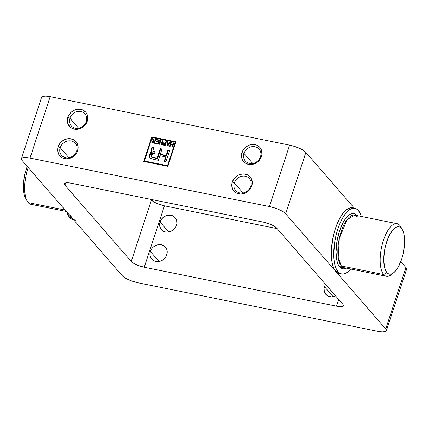 <?xml version="1.0" encoding="UTF-8"?>
<svg xmlns="http://www.w3.org/2000/svg" width="428" height="428" viewBox="0 0 428 428"><rect width="100%" height="100%" fill="white"/><g stroke="black" fill="none" stroke-linecap="round" stroke-linejoin="round"><path stroke-width="0.64" d="M166.786 254.772A9.122 8.03 139 0 1 159.986 261.267A9.122 8.03 139 0 1 151.678 259.09A9.122 8.03 139 0 1 150.34 251.445L159.061 261.481L150.34 251.445L152.015 248.374L153.251 247.084L156.279 245.239L157.953 244.757L159.649 244.591L162.859 245.239L165.417 247.09L166.321 248.379L166.925 249.85L167.161 253.114L166.091 256.372L163.876 259.133L160.848 260.978L157.472 261.626L154.267 260.978L152.876 260.187L150.806 257.838L149.912 254.767L150.34 251.445A9.122 8.03 139 0 1 157.135 244.95A9.122 8.03 139 0 1 165.449 247.127A9.122 8.03 139 0 1 166.786 254.772M176.48 225.294A9.122 8.03 139 0 1 169.681 231.789A9.122 8.03 139 0 1 161.367 229.611A9.122 8.03 139 0 1 160.035 221.966L168.75 232.003L160.035 221.966L160.725 220.367L162.945 217.606L165.968 215.76L167.648 215.273L171.002 215.273L172.554 215.76L175.106 217.606L176.01 218.901L176.62 220.372L176.855 223.63L175.785 226.888L173.565 229.654L170.542 231.5L167.166 232.147L165.508 231.981L162.57 230.708L160.5 228.359L159.607 225.289L160.035 221.966A9.122 8.03 139 0 1 166.829 215.471A9.122 8.03 139 0 1 175.143 217.649A9.122 8.03 139 0 1 176.48 225.294M335.616 295.957A9.122 8.03 139 0 1 325.804 294.341A9.122 8.03 139 0 1 324.472 286.696L333.187 296.738L324.472 286.696L325.585 284.401A9.122 8.03 139 0 0 324.472 286.696L324.092 288.36L324.328 291.618L324.938 293.089L327.008 295.443L328.394 296.23L331.604 296.877L335.616 295.957M60.198 147.66A9.122 8.03 -41 0 0 65.671 157.675A9.122 8.03 -41 0 0 76.644 150.988L77.634 150.693A10.796 9.507 139 0 1 64.649 158.611A10.796 9.507 139 0 1 58.165 146.751L60.198 147.66L68.919 157.697L60.198 147.66A9.122 8.03 139 0 1 66.993 141.165A9.122 8.03 139 0 1 75.307 143.343A9.122 8.03 139 0 1 76.644 150.988A9.122 8.03 139 0 1 69.844 157.483A9.122 8.03 139 0 1 61.536 155.305A9.122 8.03 139 0 1 60.198 147.66L58.165 146.751L57.662 150.688L58.716 154.321L61.172 157.103L62.809 158.039L66.608 158.804L70.604 158.039L72.482 157.108L74.188 155.856L76.81 152.582L77.634 150.693L78.137 146.761L77.083 143.123L74.627 140.341L72.985 139.41L69.186 138.64L67.175 138.833L63.312 140.336L60.15 143.118L58.165 146.751A10.796 9.507 139 0 1 71.15 138.833A10.796 9.507 139 0 1 77.634 150.693L76.644 150.988A9.122 8.03 -41 0 0 71.166 140.967A9.122 8.03 -41 0 0 60.198 147.66M69.887 118.176A9.122 8.03 -41 0 0 75.365 128.197A9.122 8.03 -41 0 0 86.333 121.509L87.328 121.215A10.796 9.507 139 0 1 74.338 129.133A10.796 9.507 139 0 1 67.854 117.272L69.887 118.176L78.608 128.218L69.887 118.176A9.122 8.03 139 0 1 76.687 111.681A9.122 8.03 139 0 1 85.001 113.859A9.122 8.03 139 0 1 86.333 121.509A9.122 8.03 139 0 1 79.538 127.999A9.122 8.03 139 0 1 71.225 125.821A9.122 8.03 139 0 1 69.887 118.176L67.854 117.272L67.351 121.204L68.41 124.842L70.861 127.624L74.338 129.133L76.302 129.326L80.298 128.561L82.176 127.63L85.338 124.848L86.504 123.104L87.328 121.215L87.831 117.277L86.772 113.645L85.702 112.115L82.679 109.926L78.88 109.161L74.884 109.926L71.305 112.109L68.678 115.378L67.854 117.272A10.796 9.507 139 0 1 80.844 109.354A10.796 9.507 139 0 1 87.328 121.215L86.333 121.509A9.122 8.03 -41 0 0 80.86 111.489A9.122 8.03 -41 0 0 69.887 118.176M244.019 153.427A9.122 8.03 -41 0 0 249.497 163.448A9.122 8.03 -41 0 0 260.465 156.76L261.454 156.466A10.796 9.507 139 0 1 248.47 164.384A10.796 9.507 139 0 1 241.986 152.523L244.019 153.427L252.739 163.469L244.019 153.427A9.122 8.03 139 0 1 250.819 146.932A9.122 8.03 139 0 1 259.127 149.115A9.122 8.03 139 0 1 260.465 156.76A9.122 8.03 139 0 1 253.67 163.255A9.122 8.03 139 0 1 245.356 161.072A9.122 8.03 139 0 1 244.019 153.427L241.986 152.523L241.483 156.455L242.537 160.093L244.993 162.875L248.47 164.384L250.434 164.577L252.445 164.384L256.308 162.881L258.009 161.629L260.636 158.355L261.904 154.497L261.62 150.64L260.903 148.896L259.833 147.366L256.811 145.178L253.012 144.413L249.016 145.178L245.437 147.36L243.971 148.891L241.986 152.523A10.796 9.507 139 0 1 254.97 144.605A10.796 9.507 139 0 1 261.454 156.466L260.465 156.76A9.122 8.03 -41 0 0 254.986 146.74A9.122 8.03 -41 0 0 244.019 153.427M234.325 182.911A9.122 8.03 -41 0 0 239.803 192.926A9.122 8.03 -41 0 0 250.771 186.239L251.766 185.945A10.796 9.507 139 0 1 238.776 193.863A10.796 9.507 139 0 1 232.297 182.002L234.325 182.911L243.045 192.948L234.325 182.911A9.122 8.03 139 0 1 241.125 176.416A9.122 8.03 139 0 1 249.438 178.594A9.122 8.03 139 0 1 250.771 186.239A9.122 8.03 139 0 1 243.976 192.734A9.122 8.03 139 0 1 235.662 190.556A9.122 8.03 139 0 1 234.325 182.911L232.297 182.002L231.789 185.939L232.848 189.572L235.298 192.354L236.941 193.29L240.739 194.055L244.736 193.29L246.614 192.359L248.315 191.107L250.942 187.839L251.766 185.945L252.269 182.012L251.209 178.374L248.759 175.592L247.117 174.661L243.318 173.891L239.322 174.656L237.444 175.587L234.282 178.369L232.297 182.002A10.796 9.507 139 0 1 245.281 174.084A10.796 9.507 139 0 1 251.766 185.945L250.771 186.239A9.122 8.03 -41 0 0 245.298 176.224A9.122 8.03 -41 0 0 234.325 182.911M357.514 216.852L354.759 215.124A26.825 10.523 101.4 0 0 340.009 235.512A26.825 10.523 101.4 0 0 341.357 265.986A1.343 1.182 -41 0 0 339.746 266.97L341.614 268.442L343.738 268.864L346.204 268.137L339.746 266.97A1.343 1.182 139 0 1 341.357 265.986L344.112 267.709A26.825 10.523 101.4 0 1 341.357 265.986L383.681 274.551L386.907 272.588A24.145 9.475 -78.6 0 1 386.671 241.836A24.145 9.475 -78.6 0 1 401.448 228.365L399.838 225.417A26.825 10.523 101.4 0 0 383.424 240.386A26.825 10.523 101.4 0 0 383.681 274.551A26.825 10.523 -78.6 0 1 382.332 244.078A26.825 10.523 -78.6 0 1 397.082 223.694A26.825 10.523 -78.6 0 1 399.838 225.417A26.825 10.523 -78.6 0 1 401.689 228.659M34.128 203.787A26.825 10.523 -78.6 0 1 28.162 202.583A26.825 10.523 -78.6 0 1 27.028 200.903A26.825 10.523 -78.6 0 1 28.216 167.503A26.825 10.523 101.4 0 0 28.162 202.583L65.195 210.078L28.162 202.583A26.825 10.523 101.4 0 0 30.918 204.306L66.426 211.496M25.557 198.169L24.235 194.644L23.61 191.107L23.545 182.628L25.043 173.367L27.221 166.358A24.145 9.475 101.4 0 0 25.53 198.127L27.028 200.903M338.131 271.882A33.534 13.156 -78.6 0 1 336.44 233.79A33.534 13.156 -78.6 0 1 354.882 208.308A33.534 13.156 -78.6 0 1 358.322 210.464A33.534 13.156 -78.6 0 1 361.286 216.445L360.162 213.395L358.322 210.464L356.096 208.714L353.565 208.211L350.832 208.976L347.996 210.977L345.171 214.134L342.459 218.339L339.976 223.416L337.804 229.173L336.034 235.395L334.733 241.841L333.717 254.403L334.043 260.042L334.91 264.953L336.29 268.95L338.131 271.882L335.713 271.395L338.131 271.882L340.356 273.631L342.887 274.134L345.621 273.374L348.456 271.373L350.639 269.03A33.534 13.156 -78.6 0 1 341.571 274.038A33.534 13.156 -78.6 0 1 338.131 271.882M354.882 208.308L352.463 207.815A33.534 13.156 101.4 0 0 334.022 233.297A33.534 13.156 101.4 0 0 335.713 271.395A33.534 13.156 101.4 0 0 339.153 273.551L341.571 274.038M73.611 219.767L71.904 219.286L69.678 217.536L67.838 214.605L66.843 211.972A33.534 13.156 101.4 0 0 69.678 217.536L72.097 218.023L69.678 217.536A33.534 13.156 101.4 0 0 73.118 219.692L73.637 219.799M167.503 165.679L144.402 161.003L152.117 137.538L175.218 142.214L167.503 165.679L167.92 166.16L175.635 142.695L175.218 142.214L167.503 165.679L144.402 161.003L152.117 137.538L175.218 142.214L175.635 142.695L167.92 166.16L167.503 165.679M156.525 139.432L156.375 139.903L158.729 140.379L158.285 141.727L156.134 141.294L155.979 141.759L158.13 142.198L157.718 143.444L155.418 142.979L155.262 143.444L158.076 144.017L159.393 140.015L156.525 139.432L156.942 139.913L159.269 140.384L156.942 139.913L156.525 139.432L156.375 139.903L158.729 140.379L158.285 141.727L156.134 141.294L155.979 141.759L158.13 142.198L157.718 143.444L155.418 142.979L155.262 143.444L158.076 144.017L159.393 140.015L156.525 139.432M163.603 142.808L163.453 143.273L165.24 143.637L164.834 144.883L162.784 144.471L162.629 144.937L165.192 145.456L166.508 141.454L165.994 141.347L165.395 143.166L163.603 142.808L164.02 143.284L165.786 143.642L164.02 143.284L163.603 142.808L163.453 143.273L165.24 143.637L164.834 144.883L162.784 144.471L162.629 144.937L165.192 145.456L166.508 141.454L165.994 141.347L165.395 143.166L163.603 142.808M170.804 144.316L171.419 142.449L170.906 142.342L169.59 146.344L170.103 146.451L170.649 144.787L172.644 145.188L172.099 146.852L172.607 146.959L173.923 142.952L173.415 142.85L172.8 144.723L170.804 144.316L171.221 144.798L173.19 145.199L171.221 144.798L170.804 144.316L171.419 142.449L170.906 142.342L169.59 146.344L170.103 146.451L170.649 144.787L172.644 145.188L172.099 146.852L172.607 146.959L173.923 142.952L173.415 142.85L172.8 144.723L170.804 144.316M151.731 152.09L152.149 152.571L151.731 152.09C150.897 151.41 150.747 150.426 151.287 149.147L151.705 149.623L152.422 147.446L151.705 149.623L151.287 149.147L152.004 146.965L152.422 147.446L153.673 147.697L152.422 147.446L152.004 146.965L153.796 147.328L153.085 149.495L153.042 151.063L154.283 152.004L154.952 152.17L153.866 151.523L155.064 151.828L154.481 153.593L153.245 153.401L151.228 156.621L153.641 157.82L157.531 158.606L153.641 157.82L153.224 157.338L157.113 158.13L157.531 158.606L160.655 149.115L157.531 158.606L157.113 158.13L160.238 148.634L160.655 149.115L161.907 149.367L160.655 149.115L160.238 148.634L162.03 148.998L160.307 154.241L160.725 154.722L166.567 155.904L160.725 154.722L160.307 154.241L166.15 155.423L166.567 155.904L168.29 150.661L166.567 155.904L166.15 155.423L167.872 150.18L168.29 150.661L169.547 150.913L168.29 150.661L167.872 150.18L169.665 150.544L165.946 161.859L164.154 161.495L165.668 156.889L166.085 157.365L165.668 156.889L159.826 155.706L158.312 160.313L153.475 159.334L158.312 160.313L159.826 155.706L165.668 156.889L164.154 161.495L165.946 161.859L169.665 150.544L167.872 150.18L166.15 155.423L160.307 154.241L162.03 148.998L160.238 148.634L157.113 158.13L152.068 157.06L151.1 156.413L151.833 153.786L152.833 153.374L154.481 153.593L155.064 151.828L152.903 150.8L153.796 147.328L152.004 146.965L151.025 150.399L151.159 151.63L151.731 152.09L151.025 152.224L150.057 153.326L149.286 155.327L149.228 156.712L150.276 158.339L153.475 159.334L149.768 157.889L149.484 154.636L151.731 152.09L151.277 151.828M169.959 142.149L169.172 143.268L167.605 142.952L167.605 141.673L167.07 141.566L167.177 145.857L167.76 145.975L170.499 142.262L169.959 142.149L170.296 142.535L169.959 142.149L169.172 143.268L167.605 142.952L167.605 141.673L167.07 141.566L167.177 145.857L167.76 145.975L170.499 142.262L169.959 142.149M160.757 140.288L160.211 140.181L158.895 144.183L159.409 144.284L160.436 141.16L161.372 144.68L161.912 144.792L163.229 140.791L162.72 140.684L161.693 143.803L160.757 140.288L160.211 140.181L158.895 144.183L159.409 144.284L160.436 141.16L161.372 144.68L161.912 144.792L163.229 140.791L162.72 140.684L161.693 143.803L160.757 140.288M153.278 139.678L153.026 138.726L152.432 138.602L153.224 140.678L151.999 141.16L151.785 142.321L152.304 142.813L154.497 143.289L155.808 139.287L155.3 139.186L154.717 140.951L154.128 140.833L153.518 140.411L153.026 138.726L152.432 138.602L153.224 140.678L151.785 141.566L151.924 142.561L154.497 143.289L155.808 139.287L155.3 139.186L154.717 140.951L153.641 140.603L153.278 139.678M75.537 220.185A33.534 13.156 -78.6 0 1 72.097 218.023L22.074 160.43L21.4 158.783L21.796 158.178L23.984 157.531L29.997 158.082L269.426 206.553L274.375 207.853L279.2 209.688L283.175 211.78L285.69 213.802L385.73 328.988L386.409 330.635L385.136 331.663L382.118 331.909L377.806 331.336L138.378 282.865L130.957 280.698L126.474 278.698L122.119 275.616L72.097 218.023L122.119 275.616A13.412 3.568 18.2 0 0 138.378 282.865L377.806 331.336A13.412 3.568 18.2 0 0 386.382 330.726L406.573 269.308A13.412 3.568 -161.8 0 0 405.926 267.57L406.6 269.217L405.332 270.245M42.27 99.012L41.591 97.365L42.864 96.337L45.882 96.091L50.194 96.664L289.622 145.135L294.566 146.435L301.526 149.302L305.881 152.384L354.363 208.201L305.881 152.384A13.412 3.568 -161.8 0 0 289.622 145.135L269.426 206.553L29.997 158.082L50.194 96.664L289.622 145.135L269.426 206.553A13.412 3.568 18.2 0 1 285.69 213.802L305.881 152.384L285.69 213.802L335.713 271.395L337.938 273.144L339.217 273.562M361.157 216.028L361.574 216.504L361.157 216.028M386.382 330.726A13.412 3.568 18.2 0 0 385.73 328.988L405.926 267.57L400.779 261.642L405.926 267.57L385.73 328.988L335.713 271.395L333.872 268.463L332.492 264.461L331.625 259.55L331.299 253.916L331.534 247.769L333.615 234.908L335.386 228.686L337.558 222.924L340.041 217.847L342.753 213.647L345.578 210.485L348.413 208.484L351.147 207.719L352.522 207.831M150.849 199.357L153.438 201.642L156.621 203.316L164.438 205.825L277.151 228.643L164.438 205.825L144.241 267.243L336.51 306.164L341.325 306.609L343.074 306.09L343.39 305.603L342.849 304.287L276.574 227.974L274.562 226.359L271.379 224.684L263.562 222.175L71.294 183.254L67.849 182.793L65.431 182.991L64.414 183.815L64.954 185.131L131.236 261.444L133.247 263.06L138.308 265.504L144.241 267.243L336.51 306.164L338.703 299.509L336.51 306.164A10.732 2.852 18.2 0 0 343.368 305.678L343.368 305.678A10.732 2.852 18.2 0 0 342.849 304.287L276.574 227.974A10.732 2.852 18.2 0 0 263.562 222.175L71.294 183.254A10.732 2.852 18.2 0 0 64.435 183.74A10.732 2.852 18.2 0 0 64.954 185.131L131.236 261.444L151.426 200.026L150.849 199.357M74.322 219.778L72.097 218.023L70.256 215.097M21.427 158.692L41.618 97.274A13.412 3.568 -161.8 0 1 50.194 96.664L29.997 158.082A13.412 3.568 18.2 0 0 21.427 158.692A13.412 3.568 18.2 0 0 22.074 160.43L72.097 218.023M175.94 141.775L151.758 136.874L143.68 161.442L167.862 166.342L175.94 141.775L167.862 166.342L143.68 161.442L151.758 136.874L152.175 137.356L144.22 161.554L152.175 137.356L151.758 136.874L175.94 141.775M65.682 182.927L64.954 185.131L65.682 182.927M392.61 273.497A26.825 10.523 -78.6 0 1 386.436 276.279A26.825 10.523 -78.6 0 1 383.681 274.551L341.357 265.986L338.211 257.485L339.324 238.353L347.065 219.687L354.759 215.124L397.082 223.694M339.746 266.97L338.2 264.509L337.039 261.15L336.039 252.285L336.895 241.734L339.474 231.093L343.384 221.993L345.658 218.462L348.034 215.808L350.414 214.128L352.709 213.486L354.833 213.909L356.706 215.38C354.486 211.395 345.867 212.138 339.474 231.093C333.316 250.327 336.841 265.055 339.746 266.97M386.907 272.588L385.585 270.475L384.59 267.596L383.729 259.999L384.462 250.958L385.398 246.314L388.233 237.69L390.026 234.036L394.011 228.734L396.055 227.295L398.024 226.744L399.843 227.108L401.448 228.365L402.769 230.478L403.765 233.356L404.39 236.893L404.455 245.372L402.957 254.633L401.678 259.117L398.329 266.917L394.343 272.219L392.299 273.658L390.331 274.209L388.512 273.845L386.907 272.588L383.681 274.551A26.825 10.523 101.4 0 0 391.342 274.658L393.803 272.679A24.145 9.475 -78.6 0 1 386.907 272.588M402.47 229.873L400.972 227.097A26.825 10.523 101.4 0 0 399.838 225.417L401.448 228.365A24.145 9.475 -78.6 0 1 402.47 229.873A24.145 9.475 -78.6 0 1 403.46 252.354A24.145 9.475 -78.6 0 1 393.803 272.679M151.426 200.026A10.732 2.852 -161.8 0 0 164.438 205.825L144.241 267.243A10.732 2.852 18.2 0 1 131.236 261.444L151.426 200.026M175.817 142.144L152.175 137.356L175.817 142.144M144.819 161.479L144.402 161.003L144.819 161.479L167.92 166.16L144.819 161.479M151.544 152.031L151.705 149.623L151.576 152.111M149.993 158.119L149.955 154.952L152.149 152.571L150.891 153.192L150.148 154.449L149.607 156.504L149.87 157.911M166.085 157.365L164.689 161.607L166.085 157.365M151.228 156.621L153.641 157.82L151.753 157.204L151.453 156.434M153.459 151.544L154.283 152.004L153.042 151.063M173.196 145.178L172.8 144.723L173.196 145.178M173.811 143.305L173.415 142.85L173.811 143.305M173.04 145.648L172.644 145.188L173.04 145.648M170.676 144.792L170.826 144.343L170.676 144.792M171.302 142.797L170.906 142.342L171.302 142.797M167.583 145.937L167.487 142.048L167.07 141.566L167.605 142.069L167.583 145.937M168.022 143.428L167.605 142.952L168.022 143.428L169.424 143.712L168.022 143.428M169.488 143.626L169.172 143.268L169.488 143.626M168.06 144.782L167.605 145.499L167.878 145.814L167.605 143.45L168.867 143.706L168.06 144.782L168.37 145.14L168.06 144.782L167.605 145.499L167.605 143.45L169.172 144.054L168.867 143.706L168.06 144.782M165.791 143.626L165.395 143.166L165.791 143.626M166.39 141.807L165.994 141.347L166.39 141.807M163.17 145.044L162.784 144.471L163.202 144.948L165.224 145.359L163.17 145.044M165.229 145.338L164.834 144.883L165.229 145.338M165.636 144.092L165.24 143.637L165.636 144.092M162.089 144.263L161.693 143.803L162.089 144.263M163.116 141.144L162.72 140.684L163.116 141.144M161.677 144.744L160.436 141.16L161.677 144.744M160.457 141.181L160.628 140.657L160.211 140.181L160.869 140.705L160.457 141.181M155.803 143.557L155.418 142.979L155.835 143.455L158.109 143.92L155.803 143.557M158.114 143.899L157.718 143.444L158.114 143.899M158.526 142.652L158.13 142.198L158.526 142.652M156.52 141.871L156.134 141.294L156.552 141.775L158.67 142.203L156.52 141.871M158.681 142.182L158.285 141.727L158.681 142.182M159.125 140.833L158.729 140.379L159.125 140.833M153.641 140.603L155.107 141.427L154.176 141.181M155.113 141.406L154.717 140.951L155.113 141.406M155.696 139.64L155.3 139.186L155.696 139.64M152.186 142.759L151.785 141.566L152.202 142.048L153.465 141.197L154.561 141.417L154.139 142.717L152.384 142.214L152.298 141.668L152.791 141.181L154.561 141.417L154.957 141.877L154.561 141.417L154.139 142.717L154.535 143.177L152.919 142.471L153.336 142.952L152.261 141.882M153.288 141.165L153.641 141.154L153.224 140.678L153.641 141.154M153.401 140.908L152.432 138.602L153.133 139.143L152.85 139.084L153.401 140.908M152.384 142.214L153.336 142.952L154.524 143.193L152.946 142.813M152.277 141.866L152.202 142.802M386.436 276.279L344.112 267.709M356.904 216.504L354.759 215.124M153.042 140.507L153.459 140.989"/></g></svg>
